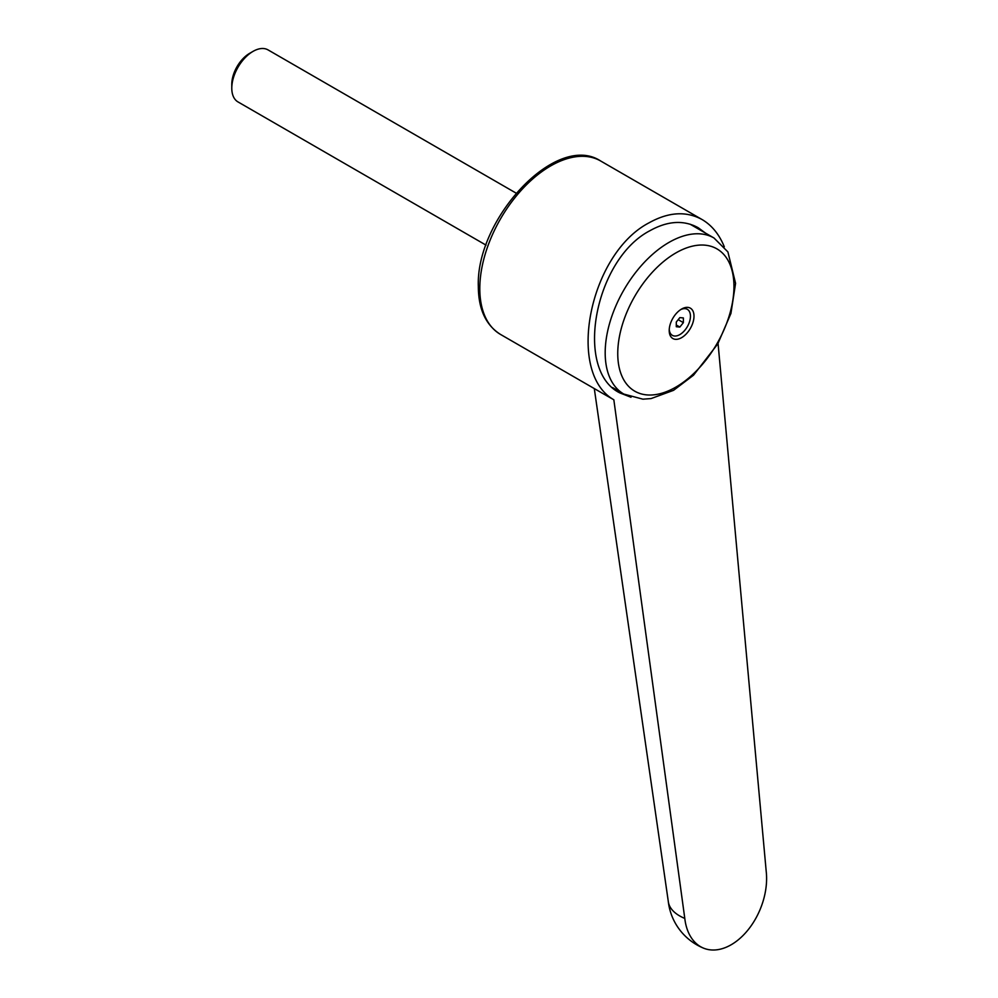 <?xml version="1.0" encoding="UTF-8"?>
<svg xmlns="http://www.w3.org/2000/svg" width="998" height="998" viewBox="0 0 998 998"><rect width="100%" height="100%" fill="white"/><g stroke="black" fill="none" stroke-linecap="round" stroke-linejoin="round"><path stroke-width="1.5" d="M668.286 901.431A57.585 28.293 -6.5 0 0 668.348 901.843A57.585 28.293 -6.5 0 0 684.79 918.422L613.832 399.774L601.707 392.863M613.832 399.774C565.716 372.628 589.381 253.754 649.074 222.804C668.535 211.988 686.2 210.89 702.056 219.535C711.811 225.261 719.221 234.343 724.299 246.78M631.01 397.254L619.858 392.925C573.875 370.495 594.496 259.393 649.96 230.688C667.674 220.832 683.755 219.834 698.176 227.706L705.436 233.045M617.75 353.579A82.16 47.442 120 0 0 675.846 387.124A82.16 47.442 120 0 0 733.954 286.488A82.16 47.442 120 0 0 675.846 252.943A82.16 47.442 120 0 0 617.75 353.579M681.597 309.043A17.527 10.117 120 0 0 681.559 309.068A17.527 10.117 120 0 0 669.209 330.45A17.527 10.117 120 0 0 681.597 337.661A17.527 10.117 120 0 0 693.997 316.204A17.527 10.117 120 0 0 681.597 309.043M680.636 309.642A15.007 8.67 -60 0 1 690.441 316.678A15.007 8.67 -60 0 1 679.838 334.592A15.007 8.67 -60 0 1 669.246 329.377M486.038 245.134L238.011 101.933A30.04 17.34 -60 0 1 231.786 88.186A30.04 17.34 -60 0 1 253.03 51.385L253.03 51.385A30.04 17.34 -60 0 1 268.05 49.9L516.078 193.101M249.675 53.318L253.03 51.385L249.675 53.318A25.299 14.608 -60 0 0 231.786 84.306L231.786 88.186M676.295 326.733L676.295 322.017L679.838 317.613L683.368 317.925L683.368 322.641L679.838 327.057L676.295 326.733M678.191 319.659L683.368 322.641M676.295 325.011L679.838 327.057M693.66 225.473A91.13 52.607 -60 0 1 696.23 227.731M718.061 343.437L766.215 871.416A57.585 37.55 -67.5 0 1 747.727 930.298A57.585 37.55 -67.5 0 1 703.428 948.1A57.585 37.55 -67.5 0 1 684.79 918.422M600.671 161.002A100.137 57.809 120 0 0 550.609 165.955A100.137 57.809 120 0 0 479.801 288.609A100.137 57.809 120 0 0 500.534 334.442C485.851 325.186 478.454 309.23 478.329 286.563C475.647 218.961 556.385 131.736 600.671 161.002L702.056 219.535M605.187 352.818A90.119 52.033 120 0 0 623.862 394.085L642.924 399.175L651.07 398.576L673.55 390.33L693.51 375.211L717.787 343.911L730.935 313.434L735.576 283.332L727.904 251.92L713.982 237.986A90.119 52.033 120 0 0 668.922 242.439A90.119 52.033 120 0 0 605.187 352.818M668.348 901.843L594.297 388.571M612.61 387.586L623.862 394.085M690.067 224.176L713.982 237.986M500.534 334.442L602.006 393.025M668.311 901.643A57.585 57.585 0 0 0 703.428 948.1"/></g></svg>
